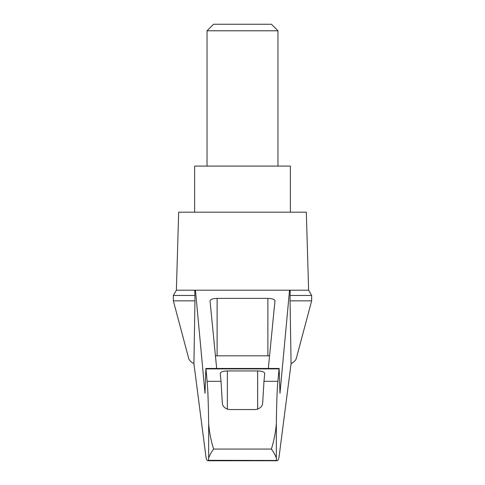 <?xml version="1.0" encoding="UTF-8"?>
<svg xmlns="http://www.w3.org/2000/svg" width="485" height="485" viewBox="0 0 485 485"><rect width="100%" height="100%" fill="white"/><g stroke="black" fill="none" stroke-linecap="round" stroke-linejoin="round"><path stroke-width="0.73" d="M193.921 363.671C190.951 362.004 189.205 360.246 188.695 358.403L173.351 300.839L173.351 295.45L176.382 290.2L195.461 290.2L205.016 393.299L205.882 368.461L207.113 381.313C207.847 388.43 208.356 402.508 208.653 423.544C209.284 431.911 210.939 440.416 213.612 449.061C211.03 452.59 209.374 455.682 208.653 458.325L208.477 460.32L207.986 460.75L207.362 460.465C206.889 460.459 206.41 459.259 205.943 456.864L193.921 363.671L194.952 300.839L173.351 300.839M311.649 300.839L311.649 295.45L290.048 295.45L290.048 300.839L311.649 300.839L296.305 358.403C295.795 360.246 294.049 362.004 291.079 363.671L279.057 456.864C278.59 459.259 278.111 460.459 277.638 460.465L208.477 460.32M290.048 300.839L291.079 363.671M194.806 290.2L194.952 300.839M276.523 460.32L276.347 458.325C275.625 455.682 273.97 452.59 271.388 449.061C274.061 440.422 275.716 431.917 276.347 423.544C276.644 402.508 277.153 388.43 277.887 381.313L279.117 368.461L279.984 393.299L289.539 290.2L195.461 290.2M253.188 290.2L231.812 290.2M216.674 368.461L210.029 300.803C210.46 299.33 212.824 298.517 217.122 298.372L267.878 298.372C272.176 298.517 274.54 299.33 274.971 300.803L268.326 368.461M289.539 290.2L308.618 290.2L306.326 212.187L178.674 212.187L176.382 290.2M277.887 381.313L263.967 381.313L262.706 402.695C262.5 406.4 260.136 408.685 255.619 409.558L229.381 409.558C224.882 408.703 222.518 406.412 222.294 402.695L221.033 381.313L207.113 381.313M221.033 381.313L220.257 373.371C220.687 371.898 223.052 371.086 227.35 370.94L257.65 370.94C261.948 371.086 264.313 371.898 264.743 373.371L263.967 381.313M290.048 295.45L290.194 290.2M215.437 355.893A7.093 1.837 180 0 1 217.122 355.838L267.878 355.838A7.093 1.837 180 0 1 269.563 355.893M194.952 295.45L173.351 295.45M290.369 212.187L290.369 166.088L194.631 166.088L194.631 212.187M277.96 30.773L271.436 24.25L213.564 24.25L207.04 30.773L277.96 30.773L277.96 166.088M207.04 30.773L207.04 166.088M208.653 458.325L208.653 423.544M276.347 458.325L276.347 423.544M271.388 449.061L213.612 449.061M279.039 368.891L205.961 368.891M227.35 370.94L227.35 409.231M257.65 370.94L257.65 409.231M217.122 298.372L217.122 355.838M267.878 298.372L267.878 355.838M205.882 368.461L279.117 368.461M207.986 460.75L277.014 460.75M311.649 295.45L308.618 290.2"/></g></svg>
